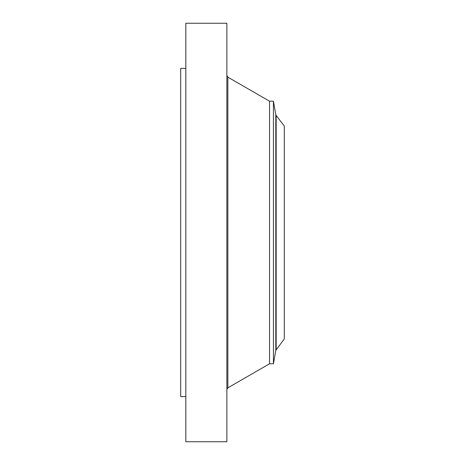 <?xml version="1.0" encoding="UTF-8"?>
<svg xmlns="http://www.w3.org/2000/svg" width="465" height="465" viewBox="0 0 465 465"><rect width="100%" height="100%" fill="white"/><g stroke="black" fill="none" stroke-linecap="round" stroke-linejoin="round"><path stroke-width="0.7" d="M185.831 441.75L185.831 23.25L226.862 23.25L226.862 441.75L185.831 441.75M185.831 396.616L180.699 396.616L180.699 68.384L185.831 68.384M276.163 115.465L284.301 126.073L284.301 338.927L275.792 350.377L275.792 114.623L276.163 115.465L276.163 349.535M273.426 101.207L269.549 101.207L269.549 363.793L273.426 363.793L273.426 101.207L275.792 114.623M269.549 363.793L227.85 387.845L227.85 77.155L226.862 75.452M269.549 101.207L227.85 77.155M227.85 387.845L226.862 389.548M273.426 363.793L275.792 350.377"/></g></svg>
